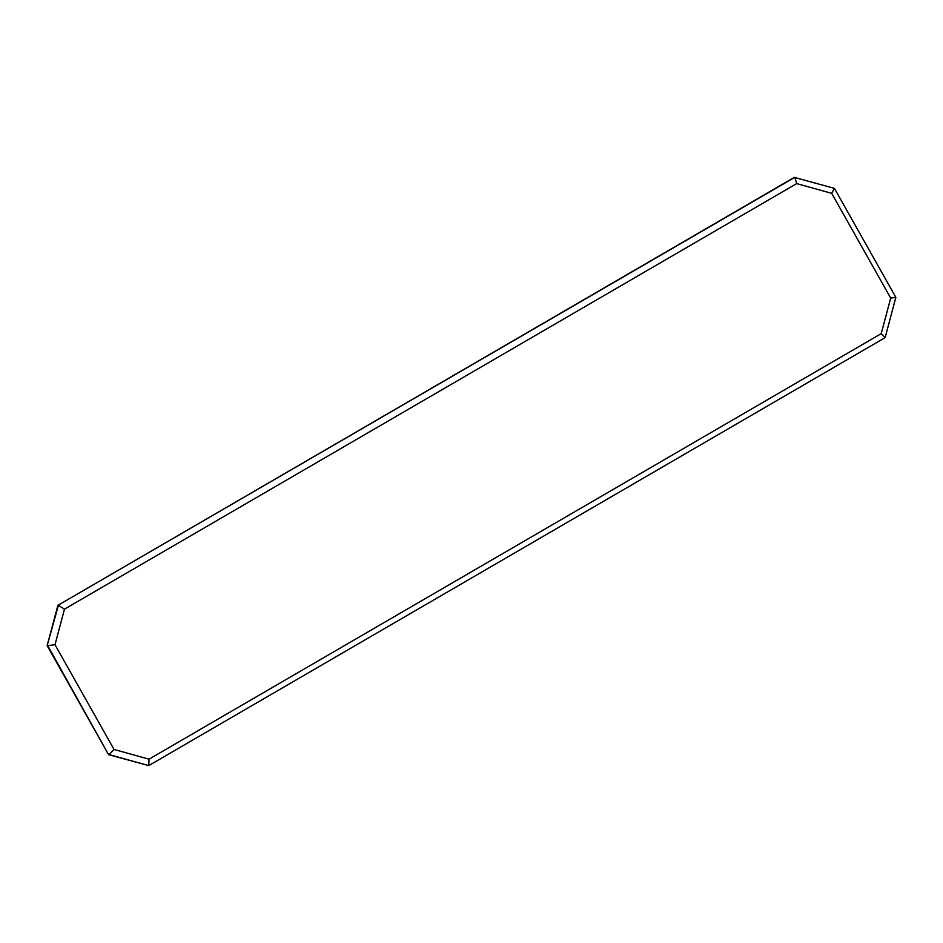 <?xml version="1.0" encoding="UTF-8"?>
<svg xmlns="http://www.w3.org/2000/svg" width="943" height="943" viewBox="0 0 943 943"><rect width="100%" height="100%" fill="white"/><g stroke="black" fill="none" stroke-linecap="round" stroke-linejoin="round"><path stroke-width="1.41" d="M114.032 749.461L109.105 754.6L148.735 765.61L108.563 754.636L47.15 645.637L57.877 605.359L794.265 177.39L834.437 188.364L895.85 297.363L885.123 337.641L148.735 765.61L149.018 759.186L114.032 749.461L55.012 644.717L64.478 609.154L796.694 183.602L794.808 177.343L57.877 605.359M885.123 337.641L881.234 333.633L149.018 759.186M55.012 644.717L47.692 645.601L108.563 754.636M881.234 333.633L890.699 298.082L895.85 297.363M890.699 298.082L831.679 193.327L796.694 183.602M64.478 609.154L58.419 605.323L47.15 645.637M831.679 193.327L834.437 188.364"/></g></svg>
